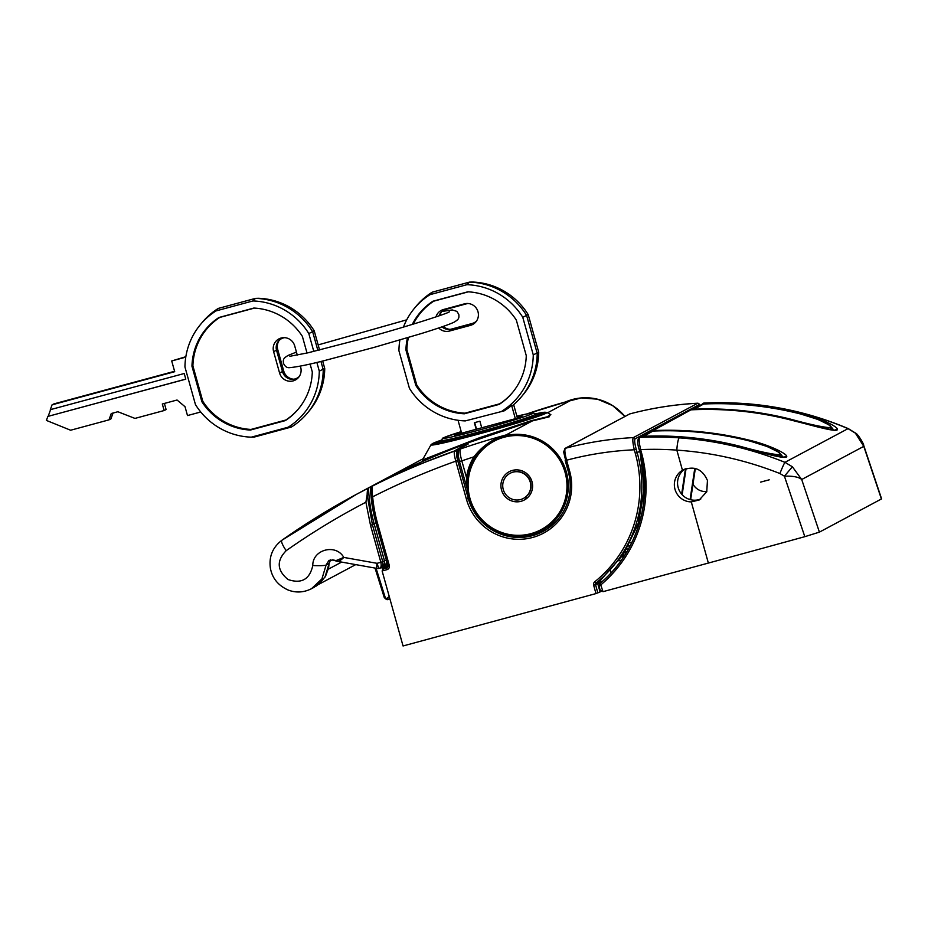 <?xml version="1.0" encoding="UTF-8"?>
<svg xmlns="http://www.w3.org/2000/svg" width="928" height="928" viewBox="0 0 928 928"><rect width="100%" height="100%" fill="white"/><g stroke="black" fill="none" stroke-linecap="round" stroke-linejoin="round"><path stroke-width="1.39" d="M479.788 437.633L531.373 420.639L546.917 416.904L550.861 414.665L546.917 412.45A60.227 2.39 164.4 0 1 479.393 433.84A60.227 2.39 164.4 0 1 430.986 444.814L422.426 459.986L479.788 437.633M565.117 472.526A50.077 49.254 -118.1 0 0 504.078 437.239A50.077 49.254 -118.1 0 0 469.962 498.359A50.077 49.254 -118.1 0 0 531.002 533.635A50.077 49.254 -118.1 0 0 565.117 472.526M336.922 561.243L376.988 568.423A5.684 5.684 0 0 0 379.471 568.319A5.684 1.021 74.8 0 1 377.058 563.319A2844.169 112.88 -15.6 0 0 380.851 562.287L370.504 525.236L365.899 502.21C338.175 516.641 311.611 532.8 286.195 550.664C276.358 560.767 276.962 570.384 288.005 579.513C301.449 584.095 309.697 579.432 312.782 565.535A11.38 1.137 2 0 0 326.088 565.059L321.923 578.898L311.483 588.712L314.395 587.157L324.986 577.135L329.092 563.458L326.088 565.059L328.976 560.35L333.117 560.06L336.713 561.208A1.705 1.264 106.2 0 0 336.922 561.243C338.639 561.579 340.936 560.303 343.801 557.415L377.058 563.319A5.684 0.835 100.1 0 0 376.988 568.423L376.988 568.423A5.684 0.835 100.1 0 0 377.081 568.412M569.142 400.931L526.965 413.888A739.488 727.332 -118.1 0 1 570.407 400.606L547.555 412.798M550.432 414.422L549.202 416.823L532.324 420.929L454.094 447.621L422.426 459.986M467.26 487.142L466.529 477.676A52.618 51.748 61.9 0 1 473.964 456.808C482.386 445.858 493.093 438.573 506.085 434.942L493.65 440.162A51.191 50.356 61.9 0 1 566.393 472.12A51.191 50.356 61.9 0 1 541.871 530.48A51.191 50.356 61.9 0 1 469.127 498.545C476.563 529.25 514.936 546.105 541.871 530.48L555.141 522.313M457.133 455.961C457.852 456.193 458.072 455.451 457.782 453.711L457.852 453.688C458.096 455.462 457.864 456.263 457.168 456.077M286.195 550.664A11.38 2.39 -125.2 0 1 281.81 540.305A11.38 2.39 -125.2 0 1 281.857 540.282L356.514 494.288L370.446 487.038A151.879 149.385 -118.1 0 0 376.014 523.148L386.361 560.199A7.389 7.273 61.9 0 1 386.326 564.328L382.324 567.066M373.242 485.646A1.705 1.682 -118.1 0 0 373.01 485.738A739.488 727.332 -118.1 0 0 370.446 487.038M373.01 485.738L427.518 459.035A739.488 727.332 61.9 0 1 437.691 454.72C458.606 446.461 468.756 442.911 468.141 444.071L456.773 450.115A1.705 1.682 61.9 0 1 456.994 450.01L457.782 453.711L457.052 449.987L460.404 448.99C459.499 450.219 459.975 454.186 461.831 460.88L466.529 477.676L467.642 477.92M423.145 458.722L420.72 460.01L423.145 458.722M459.58 461.367L461.831 460.88A728.109 716.149 -118.1 0 1 473.964 456.808L474.939 457.62M368.335 488.116C367.639 488.696 367.244 490.924 367.14 494.81L372.406 524.656L374.123 523.728A153.584 151.067 61.9 0 1 368.52 488.024M312.782 565.535C312.469 549.515 335.89 543.309 343.801 557.415L336.04 560.593A1.705 1.264 106.2 0 0 336.713 561.208L337.328 561.347M367.14 494.81L365.899 502.21M370.516 525.236L372.406 524.656L382.742 561.695L380.851 562.287C381.547 565.906 381.106 567.913 379.506 568.296L379.946 568.18M380.48 567.936L382.313 566.95L384.436 563.957A5.684 5.591 -118.1 0 0 384.47 560.779L382.742 561.695C383.252 565.384 382.174 567.576 379.506 568.296A5.684 1.021 74.8 0 1 379.471 568.319L379.622 568.272M387.44 564.027L384.436 563.957M531.373 420.639A1.705 1.183 -107.8 0 0 532.324 420.929L506.085 434.942A739.488 727.332 61.9 0 0 460.404 448.99A2.842 2.796 61.9 0 0 460.01 449.164L460.184 449.071A2.842 2.796 61.9 0 1 460.59 448.897M332.526 559.804L336.04 560.593M389.876 598.78L386.524 599.569L384.296 597.609L375.051 568.087M376.072 568.261L385.178 597.354L386.5 599.569L389.934 598.966M383.867 566.695L383.693 567.936L380.283 567.739M384.876 563.969L383.89 564.154M382.661 567.02L382.348 567.785L382.208 567.136M545.409 530.132L533.519 534.006M700.489 405.327L699.387 404.515L635.077 438.851C634.3 439.965 634.671 443.41 636.19 449.198L634.3 449.79C632.734 442.946 632.409 438.886 633.348 437.598L697.81 403.216C674.726 404.434 652.036 408.007 629.741 413.934M600.381 583.109L600.544 579.942L623.256 554.573L638.51 522.766L644.252 487.745L640.32 453.711M600.01 581.334L600.671 579.826L600.938 582.633M382.116 570.964L403.054 645.969L595.973 593.584L593.665 585.313A3.41 3.352 61.9 0 1 594.778 581.763A123.436 121.406 -118.1 0 0 635.297 453.328L634.3 449.79A329.927 324.498 -118.1 0 0 566.579 460.218L569.641 471.157A54.323 53.43 61.9 0 1 565.082 511.804A54.323 53.43 61.9 0 1 473.512 514.738A54.323 53.43 61.9 0 1 466.424 499.194L455.81 461.17C454.256 455.497 453.862 452.122 454.627 451.066L454.639 451.054C426.671 460.949 399.434 472.538 372.917 485.808L372.882 485.831C371.954 487.096 371.873 490.75 372.65 496.816A147.9 145.464 -118.1 0 0 377.534 523.334L389.308 565.488A3.41 3.352 61.9 0 1 386.976 569.653L382.116 570.964L383.554 568.736L387.44 567.518M601.193 591.461L595.973 593.584M467.468 489.856L456.831 452.226C456.182 453.108 456.483 455.892 457.701 460.59L468.315 498.603A52.618 51.748 -118.1 0 0 471.969 508.08A52.618 51.748 -118.1 0 0 543.089 531.442A52.618 51.748 -118.1 0 0 564.653 509.356M629.729 413.934L565.349 448.294C564.421 449.523 564.839 453.502 566.579 460.218L565.21 460.532L568.284 471.459L563.667 452.029L564.99 448.433L629.729 413.934M387.997 566.324L383.148 568.91L387.997 566.37M387.475 566.602L387.44 565.72M641.039 456.564L644.183 490.564L638.116 524.053L623.291 554.538L600.323 580.487M636.19 449.198L637.188 452.748A125.141 123.088 61.9 0 1 596.112 582.958L598.293 581.798L599.801 583.619M600.033 591.832L597.725 583.573L599.627 582.981A126.846 124.77 61.9 0 0 600.23 582.494L600.857 582.308M389.308 565.488L387.927 565.802L376.188 523.647A149.605 147.146 61.9 0 1 371.246 496.851L372.65 496.816A729.814 717.82 -118.1 0 1 455.81 461.17L457.701 460.59M427.077 461.448L454.639 451.054A1.705 1.682 -118.1 0 1 456.831 452.226L456.82 452.191M531.036 485.321L530.793 485.46A14.222 13.99 61.9 0 1 530.804 486.284L530.77 486.933A14.222 13.99 61.9 0 1 530.7 487.757L530.607 488.406A14.222 13.99 61.9 0 1 530.445 489.218L530.282 489.856A14.222 13.99 61.9 0 1 530.039 490.634L529.818 491.248A14.222 13.99 61.9 0 1 529.494 492.002L529.204 492.594A14.222 13.99 61.9 0 1 528.809 493.302L528.45 493.858A14.222 13.99 61.9 0 1 527.986 494.52L527.58 495.03A14.222 13.99 61.9 0 1 527.046 495.645L526.582 496.109A14.222 13.99 61.9 0 1 525.979 496.666L525.48 497.083A14.222 13.99 61.9 0 1 524.83 497.559L524.285 497.918A14.222 13.99 61.9 0 1 523.578 498.336L523.009 498.626A14.222 13.99 61.9 0 1 522.267 498.962L521.652 499.206A14.222 13.99 61.9 0 1 520.886 499.461L520.248 499.624A14.222 13.99 61.9 0 1 519.46 499.798L518.81 499.902A14.222 13.99 61.9 0 1 517.998 499.983L517.348 500.018A14.222 13.99 61.9 0 1 516.536 500.018L515.875 499.983A14.222 13.99 61.9 0 1 515.063 499.89L514.425 499.798A14.222 13.99 61.9 0 1 513.625 499.624L512.987 499.45A14.222 13.99 61.9 0 1 512.21 499.194L511.595 498.951A14.222 13.99 61.9 0 1 510.841 498.626L510.261 498.324A14.222 13.99 61.9 0 1 509.542 497.907L508.996 497.547A14.222 13.99 61.9 0 1 508.324 497.06L507.813 496.642A14.222 13.99 61.9 0 1 507.198 496.097L506.734 495.633A14.222 13.99 61.9 0 1 506.178 495.018L505.76 494.508A14.222 13.99 61.9 0 1 505.273 493.835L504.913 493.278A14.222 13.99 61.9 0 1 504.496 492.571L504.182 491.979A14.222 13.99 61.9 0 1 503.846 491.225L503.602 490.61A14.222 13.99 61.9 0 1 503.336 489.822L503.162 489.195A14.222 13.99 61.9 0 1 502.988 488.383L502.872 487.734A14.222 13.99 61.9 0 1 502.779 486.91L502.732 486.249A14.222 13.99 61.9 0 1 502.721 485.425L502.744 484.776A14.222 13.99 61.9 0 1 502.825 483.952L502.918 483.302A14.222 13.99 61.9 0 1 503.08 482.49L503.243 481.852A14.222 13.99 61.9 0 1 503.486 481.075L503.707 480.46A14.222 13.99 61.9 0 1 504.032 479.706L504.322 479.115A14.222 13.99 61.9 0 1 504.716 478.407L505.064 477.85A14.222 13.99 61.9 0 1 505.54 477.189L505.946 476.679A14.222 13.99 61.9 0 1 506.479 476.064L506.943 475.6A14.222 13.99 61.9 0 1 507.535 475.043L508.045 474.626A14.222 13.99 61.9 0 1 508.695 474.15L509.24 473.79A14.222 13.99 61.9 0 1 509.936 473.373L510.516 473.083A14.222 13.99 61.9 0 1 511.258 472.746L511.862 472.503A14.222 13.99 61.9 0 1 512.639 472.259L513.265 472.085A14.222 13.99 61.9 0 1 514.066 471.911L514.715 471.807A14.222 13.99 61.9 0 1 515.516 471.726L516.177 471.691A14.222 13.99 61.9 0 1 516.989 471.691L517.638 471.726A14.222 13.99 61.9 0 1 518.45 471.818L519.1 471.923A14.222 13.99 61.9 0 1 519.9 472.085L520.538 472.259A14.222 13.99 61.9 0 1 521.316 472.514L521.93 472.758A14.222 13.99 61.9 0 1 522.684 473.094L523.264 473.384A14.222 13.99 61.9 0 1 523.984 473.802L523.253 473.118M511.827 472.48L512.662 472.19A14.222 13.99 -118.1 0 0 512.14 472.364L511.862 472.503M513.207 472.027L514.1 471.818A14.222 13.99 -118.1 0 0 513.544 471.934L513.265 472.085M514.634 471.714L515.585 471.598A14.222 13.99 -118.1 0 0 514.982 471.668L514.715 471.807M516.096 471.563L517.082 471.552A14.222 13.99 -118.1 0 0 516.444 471.552L516.177 471.691M521.524 472.352A14.222 13.99 -118.1 0 0 520.805 472.12L520.538 472.259M525.468 474.498A14.222 13.99 -118.1 0 0 524.796 474.022L524.529 474.162A14.222 13.99 61.9 0 1 525.202 474.649L525.445 474.51M525.956 474.927L525.712 475.066A14.222 13.99 61.9 0 1 526.327 475.612L526.57 475.484A14.222 13.99 -118.1 0 0 525.979 474.916M527.614 476.551A14.222 13.99 -118.1 0 0 527.058 475.936L526.791 476.076A14.222 13.99 61.9 0 1 527.348 476.69L527.591 476.563M528.009 477.073L527.765 477.212A14.222 13.99 61.9 0 1 528.252 477.874L528.496 477.746A14.222 13.99 -118.1 0 0 528.032 477.062M528.856 478.291L528.612 478.43A14.222 13.99 61.9 0 1 529.03 479.138L529.273 479.01M529.586 479.602L529.331 479.73A14.222 13.99 61.9 0 1 529.679 480.484L529.923 480.356A14.222 13.99 -118.1 0 0 529.61 479.579M530.166 480.971L529.923 481.098A14.222 13.99 61.9 0 1 530.178 481.887L530.433 481.748M530.607 482.386L530.364 482.525A14.222 13.99 61.9 0 1 530.538 483.326L530.793 483.198A14.222 13.99 -118.1 0 0 530.63 482.374M530.897 483.848L530.654 483.975A14.222 13.99 61.9 0 1 530.746 484.799L530.99 484.66A14.222 13.99 -118.1 0 0 530.92 483.836M531.036 486.434L531.036 485.298A14.222 13.99 -118.1 0 1 531.071 486.133L530.804 486.284M530.619 489.392L530.851 488.314A14.222 13.99 -118.1 0 1 530.712 489.068L530.445 489.218M530.19 490.808L530.514 489.787A14.222 13.99 -118.1 0 1 530.317 490.494L530.039 490.634M530.039 491.214A14.222 13.99 -118.1 0 1 529.76 491.863L529.494 492.002M529.401 492.582A14.222 13.99 -118.1 0 1 529.076 493.162L528.809 493.302M528.032 494.659L528.612 493.87A14.222 13.99 -118.1 0 1 528.252 494.38L527.986 494.52M526.002 496.735L526.675 496.144A14.222 13.99 -118.1 0 1 526.257 496.515L525.979 496.666M530.793 485.46L530.746 484.799M530.654 483.975L530.538 483.326M530.364 482.525L530.178 481.887M529.923 481.098L529.679 480.484M529.331 479.73L529.03 479.138M461.46 432.529L454.279 435.186L518.717 417.774L521.988 416.173L517.232 417.461M457.736 434.246L457.539 433.585M441.983 326.853A10.243 9.999 -116.1 0 0 451.31 329.115L472.259 323.454A10.243 9.999 -116.1 0 0 476.528 321.018M435.974 316.877A11.182 10.927 63.9 0 1 443.491 309.511L464.429 303.85A11.182 10.927 63.9 0 1 475.878 321.888A11.182 10.927 63.9 0 1 470.438 325.38L449.5 331.041A11.182 10.927 63.9 0 1 438.7 327.967M467.956 303.502A10.243 9.999 -116.1 0 0 466.749 303.746L445.811 309.407A10.243 9.999 -116.1 0 0 439.037 315.833M399.898 339.996A68.44 66.862 -116.1 0 0 398.924 350.738L409.422 388.31A68.44 66.862 -116.1 0 0 465.288 420.906L504.217 410.837A69.229 67.64 -116.1 0 0 511.641 405.443L512.755 405.443A69.681 68.08 -116.1 0 0 521.42 396.778A69.681 68.08 -116.1 0 0 537.208 353.394L526.617 315.462A69.681 68.08 -116.1 0 0 469.452 282.124L432.251 292.169A69.681 68.08 -116.1 0 0 416.208 306.17L414.422 308.305A68.44 66.862 -116.1 0 0 403.436 327.085M521.42 396.778L523.206 394.632A68.44 66.862 -116.1 0 0 538.704 352.199L533.264 354.867L522.766 317.283A68.44 66.862 -116.1 0 0 466.9 284.699L469.452 282.124L472.34 282.031A68.44 66.862 -116.1 0 1 528.206 314.627L522.766 317.283M465.288 420.906L504.217 410.837M502.152 410.953A68.44 66.862 -116.1 0 0 533.264 354.867M468.315 291.833L433.724 301.182A61.028 59.624 -116.1 0 0 413.262 324.116M408.436 337.467A61.028 59.624 -116.1 0 0 406.87 349.589L416.765 385.039A61.028 59.624 -116.1 0 0 464.998 413.169L499.763 403.784A61.028 59.624 -116.1 0 0 512.604 392.416M538.704 352.199L528.206 314.627M466.9 284.699L430.035 294.652L432.251 292.169M430.035 294.652A68.44 66.862 -116.1 0 0 414.422 308.305M407.496 337.746A61.329 59.926 -116.1 0 0 405.919 349.949L415.848 385.48A61.329 59.926 -116.1 0 0 464.383 413.795L499.229 404.376A61.329 59.926 -116.1 0 0 512.395 392.672A61.329 59.926 -116.1 0 0 526.269 355.656L516.339 320.125A61.329 59.926 -116.1 0 0 467.805 291.81L432.947 301.217A61.329 59.926 -116.1 0 0 412.299 324.417M499.763 403.784L499.229 404.376M464.998 413.169L464.383 413.795M416.765 385.039L415.848 385.48M406.87 349.589L405.919 349.949M433.724 301.182L432.947 301.217M450.115 329.359A11.182 10.927 63.9 0 1 443.294 326.389M439.942 315.52A11.182 10.927 63.9 0 1 441.531 311.843M481.725 427.762L479.892 421.196L474.347 422.704L476.18 429.27M515.342 418.69L511.641 405.443M458.038 420.28L461.645 433.19M517.418 418.134L513.66 404.678M474.695 422.611L476.528 429.177M293.747 379.216A11.182 10.927 63.9 0 1 283.701 370.956L277.739 349.601A11.182 10.927 63.9 0 1 279.2 340.344M284.676 337.664A10.243 9.999 -116.1 0 0 276.567 350.378L282.53 371.722A10.243 9.999 -116.1 0 0 299.222 376.536M300.359 366.119L300.684 367.279A11.182 10.927 63.9 0 1 293.132 380.898A11.182 10.927 63.9 0 1 279.572 372.975L273.609 351.631A11.182 10.927 63.9 0 1 283.597 337.653A11.182 10.927 63.9 0 1 294.721 345.924L297.285 355.122M313.803 351.445L308.804 333.546A68.44 66.862 -116.1 0 0 252.926 300.95L216.062 310.903L218.277 308.421A69.681 68.08 -116.1 0 0 202.234 322.422L200.448 324.556A68.44 66.862 -116.1 0 0 184.95 366.989L195.448 404.573A68.44 66.862 -116.1 0 0 251.314 437.158L254.202 437.076L291.404 427.019A69.681 68.08 -116.1 0 0 307.458 413.03A69.681 68.08 -116.1 0 0 323.234 369.646L320.937 361.421M216.062 310.903A68.44 66.862 -116.1 0 0 200.448 324.556M254.353 308.096L219.762 317.434A61.028 59.624 -116.1 0 0 192.896 365.852L202.791 401.29A61.028 59.624 -116.1 0 0 251.024 429.432L285.789 420.036A61.028 59.624 -116.1 0 0 298.642 408.668M307.458 413.03L309.233 410.884A68.44 66.862 -116.1 0 0 324.73 368.462L322.654 361.004M319.592 350.042L314.244 330.878A68.44 66.862 -116.1 0 0 258.367 298.282L255.49 298.375L218.277 308.421M324.73 368.462L319.29 371.119L316.866 362.407M314.244 330.878L312.643 331.714A69.681 68.08 -116.1 0 0 255.49 298.375L252.926 300.95M317.875 350.459L312.643 331.714L308.804 333.546M251.314 437.158L288.179 427.205A68.44 66.862 -116.1 0 0 319.29 371.119M288.179 427.205L291.404 427.019M307.017 353.034L302.377 336.377A61.329 59.926 -116.1 0 0 253.831 308.061L218.985 317.48A61.329 59.926 -116.1 0 0 191.957 366.2L201.875 401.731A61.329 59.926 -116.1 0 0 250.409 430.047L285.267 420.628A61.329 59.926 -116.1 0 0 298.422 408.923A61.329 59.926 -116.1 0 0 312.295 371.908L310.08 363.996M285.789 420.036L285.267 420.628M251.024 429.432L250.409 430.047M202.791 401.29L201.875 401.731M192.896 365.852L191.957 366.2M219.762 317.434L218.985 317.48M200.75 411.986L187.491 415.558L185.02 406.708L177.051 400.014L162.319 403.993L164.14 410.536L134.954 418.412L117.868 411.742L111.267 413.517L108.959 419.874L70.621 430.232L46.4 420.419L47.862 416.417L185.797 379.169L184.22 373.508L50.321 409.677L52.084 404.817L54.044 403.854L174.592 371.293M185.774 357.152L171.703 360.957L174.708 371.699L52.084 404.817M185.855 356.7L171.703 360.957M47.862 416.417L185.786 379.1M50.611 409.596L48.186 416.266M108.959 419.874L110.908 418.922L113.054 413.041M164.14 410.536L166.1 409.573L164.395 403.436M833.147 430.082L832.776 428.748L832.996 430.07M830.096 427.692L830.954 427.24C829.249 423.655 819.215 419.27 800.876 414.062A341.295 335.692 -118.1 0 0 703.552 404.005A2.842 2.796 -118.1 0 0 702.38 404.318L692.59 409.55A2.842 2.842 0 0 0 692.218 409.782A2.842 2.796 61.9 0 1 693.773 409.225A341.295 335.692 61.9 0 1 791.085 419.294C809.564 424.386 822.568 427.182 830.096 427.692L831.929 429.954M703.633 403.993L693.564 409.724M791.085 419.294L790.691 419.978M830.954 427.24L832.741 429.154L831.836 429.629M800.876 414.062L817.962 419.456L829.713 425.233L832.776 428.748M690.641 499.74L695.339 468.466M681.651 494.172L685.444 468.849M782.42 457.168L782.049 455.834L782.269 457.156M779.369 454.778L780.228 454.314C778.522 450.741 768.488 446.356 750.149 441.148A341.295 335.692 -118.1 0 0 652.825 431.079L652.86 431.068A2.842 2.796 -118.1 0 0 651.653 431.404L641.863 436.624A2.842 2.842 0 0 0 641.492 436.868A2.842 2.796 61.9 0 1 643.046 436.311A341.295 335.692 61.9 0 1 740.358 446.368C758.837 451.472 771.841 454.268 779.369 454.778L781.202 457.028M686.059 468.64L682.15 494.728M690.084 499.589L694.77 468.327M652.906 431.079L642.837 436.81M740.358 446.368L739.964 447.064M780.228 454.314L782.014 456.228L781.109 456.715M651.653 431.404A2.842 2.842 0 0 1 652.86 431.068C685.734 429.664 718.179 433.016 750.195 441.136L767.236 446.542L778.986 452.319L782.049 455.834M453.363 451.507L465.218 444.93L465.45 445.475M464.835 445.811L464.638 445.359C475.287 438.422 393.263 473.257 387.394 478.164L376.072 484.23A739.488 727.332 -118.1 0 1 453.316 451.402M674.992 489.3A17.064 16.785 -118.1 0 0 691.29 501.909L699.248 499.96L706.753 491.712L707.449 480.484C702.322 468.872 693.993 465.473 682.451 470.252A17.064 16.785 -118.1 0 0 674.992 489.3M700.791 499.02A17.064 16.785 61.9 0 1 684.806 469.092M692.984 484.138A14.222 13.99 -118.1 0 0 706.834 491.504M639.902 437.111L640.633 436.902A1.705 1.682 -118.1 0 0 639.902 437.111L638.986 437.587A1.705 1.682 -118.1 0 1 639.694 437.401A341.295 335.692 61.9 0 1 679.284 437.854C715.604 440.452 750.822 448.618 784.949 462.33L792.396 466.784L801.699 479.509L819.412 532.127L881.6 498.87L863.585 445.046L863.782 446.356L855.384 433.144L848.041 428.643C814.691 414.514 779.88 406.139 743.595 403.518A341.295 335.692 -118.1 0 0 704.004 403.065A1.705 1.682 -118.1 0 0 703.308 403.251L703.099 403.541A341.295 335.692 61.9 0 1 801.688 413.517C821.35 418.25 840.362 427.878 837.137 429.954L836.952 430.047C833.193 431.752 809.471 424.606 789.914 419.804A341.295 335.692 -118.1 0 0 691.325 409.828A1.705 1.682 61.9 0 0 690.629 410.025L652.372 430.627A341.295 335.692 61.9 0 1 750.961 440.603C770.623 445.336 789.635 454.964 786.41 457.028L786.225 457.133C782.466 458.838 758.744 451.692 739.187 446.89A341.295 335.692 -118.1 0 0 640.598 436.914L639.694 437.401C638.766 438.689 639.079 442.76 640.645 449.593L641.236 451.716A129.7 127.565 61.9 0 1 601.042 584.698L599.14 586.403L600.23 583.248A127.983 125.883 -118.1 0 0 639.891 452.04M641.236 451.716L639.868 452.029C653.556 499.032 637.374 552.578 600.219 583.26L602.991 591.67L708.366 563.064A1137.67 45.147 -15.6 0 0 804.82 536.674L784.415 476.18L779.903 473.535C746.576 460.346 712.228 452.539 676.837 450.126A329.927 324.498 -118.1 0 0 640.645 449.593L639.276 449.906L639.868 452.029L639.276 449.906C637.362 444.083 637.269 439.976 638.986 437.587M819.412 532.127L804.82 536.674M679.284 437.854A11.38 1.752 94.1 0 0 676.837 450.126L682.451 470.252L683.17 469.846M602.991 591.67L600.08 589.941L599.14 586.403M760.612 482.119A33.559 1.334 164.4 0 1 769.219 479.834M881.414 499.02L863.782 446.356L801.699 479.509C798.822 477.004 793.057 475.902 784.415 476.18L792.396 466.784M855.384 433.144A11.38 1.334 -49.6 0 1 855.662 433.167L848.354 428.655C814.958 414.503 780.1 406.104 743.769 403.471A11.38 1.752 -85.9 0 0 743.595 403.518M779.903 473.535A11.38 0.58 111.9 0 1 784.949 462.33L848.041 428.643A11.38 2.053 -67 0 1 848.354 428.655M801.688 413.517L801.305 414.155M789.914 419.804L819.169 427.274L834.62 430.174M750.961 440.603L750.578 441.241M640.633 436.902C673.925 435.336 706.788 438.666 739.233 446.878L768.442 454.349L784.079 457.156A2.842 2.796 -118.1 0 0 784.044 457.179A2.842 2.796 -118.1 0 1 786.225 457.133M600.033 585.185A1.705 0.916 -130.9 0 1 599.824 583.584L599.824 583.584A1.705 0.916 -130.9 0 1 599.859 583.561M706.649 491.956L706.428 491.538A14.222 13.99 61.9 0 1 706.301 491.55L705.326 491.573A14.222 13.99 61.9 0 1 705.199 491.573L704.224 491.527A14.222 13.99 61.9 0 1 704.097 491.515L703.134 491.388A14.222 13.99 61.9 0 1 703.006 491.364L702.044 491.156A14.222 13.99 61.9 0 1 701.928 491.121L700.988 490.842A14.222 13.99 61.9 0 1 700.86 490.808L699.944 490.448A14.222 13.99 61.9 0 1 699.828 490.402L698.946 489.984A14.222 13.99 61.9 0 1 698.83 489.914L697.984 489.427A14.222 13.99 61.9 0 1 697.868 489.358L697.056 488.801A14.222 13.99 61.9 0 1 696.951 488.731L696.186 488.105A14.222 13.99 61.9 0 1 696.093 488.024L695.374 487.339A14.222 13.99 61.9 0 1 695.281 487.258L694.62 486.527A14.222 13.99 61.9 0 1 694.538 486.423L693.935 485.646A14.222 13.99 61.9 0 1 693.866 485.541L693.32 484.718A14.222 13.99 61.9 0 1 693.251 484.602L692.903 484.683M430.986 444.814L441.96 439.93A59.021 2.343 -15.6 0 0 479.451 433.26A59.021 2.343 -15.6 0 0 537.103 416.069A59.021 2.343 -15.6 0 0 535.015 413.958L546.917 412.45M535.189 414.422A52.896 2.1 164.4 0 1 529.285 418.296A52.896 2.1 164.4 0 1 480.426 432.738A52.896 2.1 164.4 0 1 442.053 440.417M469.127 498.533A51.191 50.356 61.9 0 1 493.65 440.162C471.934 453.688 463.756 473.141 469.104 498.545M624.904 416.452A51.191 50.356 -118.1 0 0 565.604 401.917L581.322 397.926L597.539 399.191L612.596 405.582L624.927 416.44M530.456 481.736A14.222 13.99 -118.1 0 0 530.19 480.959M529.308 478.999A14.222 13.99 -118.1 0 0 528.89 478.28M524.25 473.663A14.222 13.99 -118.1 0 0 523.531 473.245M521.884 472.503L522.905 472.944A14.222 13.99 -118.1 0 0 522.197 472.607M519.03 471.726L520.063 471.934A14.222 13.99 -118.1 0 0 519.378 471.772M517.557 471.563L518.578 471.656A14.222 13.99 -118.1 0 0 517.917 471.586M501.514 489.996A16.043 15.776 61.9 0 1 512.453 470.415A16.043 15.776 61.9 0 1 531.999 481.713A16.043 15.776 61.9 0 1 521.072 501.294A16.043 15.776 61.9 0 1 501.514 489.996M527.313 495.506A14.222 13.99 -118.1 0 0 527.707 495.053L527.069 495.749M530.967 487.618A14.222 13.99 -118.1 0 0 531.048 486.794L530.909 487.931M381.733 567.275L387.881 565.604L381.733 567.263M457.852 453.688L458.258 455.114M468.141 444.071L456.994 450.01A739.488 727.332 61.9 0 1 457.052 449.987M328.303 569.189L341.574 562.113M329.092 563.458L330.612 559.816L329.092 563.458M386.361 560.199L384.47 560.779L374.123 523.728L376.014 523.148M455.95 451.124A1.705 1.682 61.9 0 1 456.773 450.115L455.926 451.112M384.308 566.567L383.832 568.539M386.512 598.525L389.192 596.611L388.716 594.616M382.649 569.27L382.417 568.272M384.992 565.802L384.25 566.602A1.705 1.682 -118.1 0 0 384.157 567.692M387.266 599.708L387.289 598.664M386.5 599.569L384.285 597.609L385.178 597.354M527.638 497.628L525.283 498.069M518.218 536.338A1.705 1.682 -118.1 0 0 518.184 536.349L513.497 536.094M568.261 471.47C571.752 484.613 570.558 497.222 564.665 509.298A52.618 51.748 -118.1 0 0 568.296 471.482L569.641 471.157M469.023 498.232L466.424 499.194M635.297 453.328L639.694 451.414M593.665 585.313L597.725 583.573A1.705 1.682 61.9 0 1 598.293 581.798A125.141 123.088 -118.1 0 0 600.544 579.942M387.452 566.614L387.22 565.778L387.428 566.625M699.387 404.515A1.705 1.682 -118.1 0 0 697.659 403.262A341.295 335.692 -118.1 0 0 629.66 413.958A1.705 1.682 -118.1 0 0 629.3 414.097M564.99 448.433A1.705 1.682 -118.1 0 1 565.349 448.294A341.295 335.692 61.9 0 1 633.348 437.598A1.705 1.682 -118.1 0 1 635.077 438.851M594.778 581.763L596.112 582.958A1.705 1.682 61.9 0 0 595.556 584.733L597.864 592.992M387.962 565.802A1.705 1.682 61.9 0 1 387.138 567.727L387.927 565.802L376.165 523.647L371.223 496.828C370.759 491.956 371.293 485.506 372.847 485.843A1.705 1.682 61.9 0 1 372.882 485.831A739.488 727.332 61.9 0 1 454.627 451.066A1.705 1.682 61.9 0 1 456.831 452.226M387.138 567.727A1.705 1.682 61.9 0 1 386.79 567.866L386.976 569.653M376.165 523.647L377.534 523.334M372.917 485.808A1.705 1.705 0 0 0 372.882 485.831A1.705 1.682 61.9 0 1 372.882 485.831A1.705 1.682 61.9 0 1 372.917 485.808L379.297 482.653M534.238 414.99A48.349 1.914 164.4 0 1 484.196 430.534A48.349 1.914 164.4 0 1 442.018 440.324C441.948 438.805 442.552 437.923 443.804 437.68L461.216 431.636A46.644 1.856 -15.6 0 0 444.094 437.575A46.644 1.856 -15.6 0 0 479.208 430.047A46.644 1.856 -15.6 0 0 532.162 413.784A46.644 1.856 -15.6 0 0 516.873 416.196L530.758 413.18L533.89 413.053L535.154 414.317A48.349 1.914 164.4 0 1 534.238 414.99M464.429 303.85L466.749 303.746M443.491 309.511L445.811 309.407M449.5 331.041L451.31 329.115M470.438 325.38L472.259 323.454M283.701 370.956L279.572 372.975M273.609 351.631L277.739 349.601M610.438 570.604L611.076 572.889M621.482 560.048L618.814 560.779M621.621 556.951L624.045 556.29M708.366 563.064L691.29 501.909M630.24 542.799L631.922 542.37M624.637 555.373L622.282 556.011M630.309 545.583L628.488 546.047L630.309 545.583M624.764 552.276L626.91 551.696M628.639 548.68L626.678 549.179M837.137 429.954A2.842 2.796 -118.1 0 0 834.806 430.082L834.806 430.082A2.842 2.796 -118.1 0 0 834.771 430.093L834.771 430.093A2.842 2.796 -118.1 0 1 836.952 430.047M786.41 457.028A2.842 2.796 -118.1 0 0 784.079 457.156L784.044 457.179M650.864 431.822A1.705 1.682 61.9 0 1 651.676 430.824L651.676 430.824A1.705 1.682 61.9 0 1 652.372 430.627M703.308 403.251L701.545 404.759M703.099 403.541A1.705 1.682 -118.1 0 0 702.403 403.738M538.901 414.7L539.029 414.572C538.263 415.744 508.347 425.256 480.437 432.738L439.014 442.586M520.469 472.039L521.501 472.364M524.54 473.872L525.48 474.533M525.758 474.753L526.628 475.53M526.872 475.774L527.661 476.644M527.87 476.899L528.577 477.862M528.763 478.129L529.354 479.161M529.505 479.451L530.004 480.53M530.12 480.843L530.491 481.968M357.187 493.928L420.825 459.952M460.01 449.164C456.912 449.465 458.432 457.55 459.546 461.402L456.854 452.203A1.705 1.705 0 0 0 454.639 451.054M318.408 584.536L355.691 564.63M315.74 586.38L319.998 583.19L325.577 576.137L328.605 567.82L329.115 563.435M551.661 524.923L548.483 526.918M530.584 482.293L530.828 483.442M530.886 483.778L531.013 484.938M530.027 491.214L529.598 492.176M529.389 492.582L528.879 493.464M381.292 567.391L382.313 566.95M311.483 588.712L311.483 588.712C303.769 592.574 295.986 593.015 288.132 590.022C278.168 585.498 272.264 578.248 270.408 568.272C268.76 556.777 272.565 547.462 281.81 540.305C305.706 523.462 330.612 508.115 356.538 494.276M375.028 568.075L384.285 597.609M700.57 405.281L697.81 403.216M564.665 509.298C559.735 518.926 552.543 526.315 543.089 531.442M442.018 440.324L442.505 442.053M535.154 414.317L535.642 416.046M441.937 311.472L452.272 309.929L456.854 311.367L458.78 314.325C459.279 318.501 458.699 319.29 454.175 322.155C447.458 325.287 432.866 329.962 421.254 333.57L374.123 347.385L326.03 360.168C309.674 364.426 297.517 366.92 289.582 367.662C286.972 367.975 284.942 366.514 283.458 363.266C282.97 359.09 283.55 358.301 288.074 355.436L296.438 352.083M449.523 311.773L449.175 311.936C447.458 313.478 410.501 325.554 369.541 336.852L307.98 352.814L289.896 356.282M406.719 319.835L318.165 344.914M702.38 404.318A2.842 2.842 0 0 1 703.586 403.993C736.461 402.578 768.906 405.942 800.922 414.062M863.585 445.046C864.246 444.721 857.855 433.759 855.662 433.167M704.155 403.019L743.769 403.471M691.36 409.816C724.652 408.25 757.515 411.58 789.96 419.792M650.818 431.845L690.629 410.025M600.219 583.26L599.047 586.241"/></g></svg>
